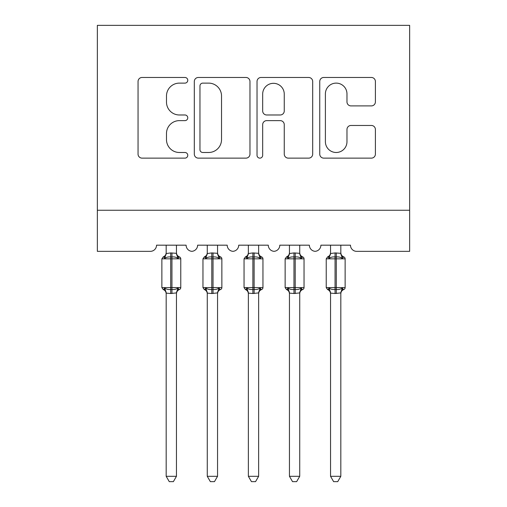 <?xml version="1.0" encoding="UTF-8"?>
<svg xmlns="http://www.w3.org/2000/svg" width="507" height="507" viewBox="0 0 507 507"><rect width="100%" height="100%" fill="white"/><g stroke="black" fill="none" stroke-linecap="round" stroke-linejoin="round"><path stroke-width="0.76" d="M187.761 80.29A2.82 2.82 0 0 0 184.935 77.47L142.08 77.47A4.031 4.031 0 0 0 138.05 81.5L138.05 154.103A4.031 4.031 0 0 0 142.08 158.133L184.935 158.133A2.82 2.82 0 0 0 187.761 155.313A2.82 2.82 0 0 0 184.935 152.487L179.389 152.487A12.903 12.903 0 0 1 166.486 139.583L166.486 133.531A12.903 12.903 0 0 1 179.389 120.628L184.935 120.628A2.82 2.82 0 0 0 187.761 117.801A2.82 2.82 0 0 0 184.935 114.981L179.389 114.981A12.903 12.903 0 0 1 166.486 102.072L166.486 96.019A12.903 12.903 0 0 1 179.389 83.116L184.935 83.116A2.82 2.82 0 0 0 187.761 80.29M371.371 105.906A4.031 4.031 0 0 0 375.402 101.869L375.402 81.5A4.031 4.031 0 0 0 371.371 77.47L323.777 77.47A4.031 4.031 0 0 0 319.746 81.5L319.746 154.103A4.031 4.031 0 0 0 323.777 158.133L371.371 158.133A4.031 4.031 0 0 0 375.402 154.103L375.402 129.5A4.031 4.031 0 0 0 371.371 125.463L351.002 125.463A4.031 4.031 0 0 0 346.972 129.5L346.972 141.7A10.786 10.786 0 0 1 336.179 152.487A10.786 10.786 0 0 1 325.393 141.7L325.393 93.903A10.786 10.786 0 0 1 336.179 83.116A10.786 10.786 0 0 1 346.972 93.903L346.972 101.869A4.031 4.031 0 0 0 351.002 105.906L371.371 105.906M409.643 210.253L409.643 25.35L97.357 25.35L97.357 251.345L150.364 251.345A6.166 6.166 0 0 0 156.53 245.179L186.113 245.179A6.166 6.166 0 0 0 191.868 251.326A6.166 6.166 0 0 0 197.616 245.179L227.206 245.179A6.166 6.166 0 0 0 232.954 251.326A6.166 6.166 0 0 0 238.708 245.179L268.292 245.179A6.166 6.166 0 0 0 274.046 251.326A6.166 6.166 0 0 0 279.794 245.179L309.384 245.179A6.166 6.166 0 0 0 315.132 251.326A6.166 6.166 0 0 0 320.887 245.179L350.47 245.179A6.166 6.166 0 0 0 356.636 251.345L409.643 251.345L409.643 210.253L97.357 210.253M249.97 81.5A4.031 4.031 0 0 0 245.939 77.47L198.345 77.47A4.031 4.031 0 0 0 194.314 81.5L194.314 154.103A4.031 4.031 0 0 0 198.345 158.133L245.939 158.133A4.031 4.031 0 0 0 249.97 154.103L249.97 81.5M261.061 77.47L308.655 77.47A4.031 4.031 0 0 1 312.686 81.5L312.686 154.103A4.031 4.031 0 0 1 308.655 158.133L288.287 158.133A4.031 4.031 0 0 1 284.256 154.103L284.256 124.659A4.031 4.031 0 0 0 280.219 120.628L266.707 120.628A4.031 4.031 0 0 0 262.677 124.659L262.677 155.313A2.82 2.82 0 0 1 259.85 158.133A2.82 2.82 0 0 1 257.03 155.313L257.03 81.5A4.031 4.031 0 0 1 261.061 77.47M202.781 83.116A2.82 2.82 0 0 0 199.961 85.936L199.961 149.666A2.82 2.82 0 0 0 202.781 152.487L208.631 152.487A12.903 12.903 0 0 0 221.534 139.583L221.534 96.019A12.903 12.903 0 0 0 208.631 83.116L202.781 83.116M284.256 94.106A10.786 10.786 0 0 0 273.463 83.319A10.786 10.786 0 0 0 262.677 94.106L262.677 110.944A4.031 4.031 0 0 0 266.707 114.981L280.219 114.981A4.031 4.031 0 0 0 284.256 110.944L284.256 94.106M166.182 476.307L176.455 476.307L173.375 481.65L169.268 481.65L166.182 476.307L166.182 293.097A4.519 4.309 180 0 0 163.812 289.326L164.693 288.008C166.366 289.263 168.375 289.744 170.707 289.453L170.707 287.602L171.936 287.602L171.936 256.992C174.269 256.7 176.271 257.182 177.951 258.437L179.421 256.91A2.053 2.053 0 0 1 180.771 258.843L161.872 258.843L161.872 287.602L170.707 287.602L170.707 256.992C168.375 256.7 166.366 257.182 164.693 258.437L163.812 257.119A4.519 4.309 0 0 0 166.182 253.323M176.455 476.307L176.461 292.907L170.707 293.515L170.707 289.453L171.936 289.453L171.936 287.602L180.771 287.602A2.053 2.053 0 0 1 179.421 289.535L178.832 289.326L179.421 289.535C177.558 290.334 176.569 291.747 176.455 293.781M170.707 293.515L166.182 293.122M166.182 245.179L166.182 253.538L170.707 252.93L176.455 253.323A4.519 4.309 0 0 0 178.832 257.119M176.455 245.179L176.455 253.354M171.936 293.515L171.936 289.453C174.269 289.744 176.271 289.263 177.951 288.008L178.832 289.326A4.519 4.309 180 0 0 176.455 293.122M164.693 258.437L165.301 256.688M177.951 258.437L176.461 253.538M176.461 292.907L177.951 288.008M166.182 292.907L164.693 288.008M207.274 476.307L217.547 476.307L214.461 481.65L210.361 481.65L207.274 476.307L207.274 293.097A4.519 4.309 180 0 0 204.898 289.326L205.785 288.008C207.458 289.263 209.461 289.744 211.793 289.453L211.793 287.602L213.029 287.602L213.029 256.992C215.361 256.7 217.364 257.182 219.037 258.437L220.513 256.91A2.053 2.053 0 0 1 221.863 258.843L202.958 258.843L202.958 287.602L211.793 287.602L211.793 256.992C209.461 256.7 207.458 257.182 205.785 258.437L204.898 257.119A4.519 4.309 0 0 0 207.274 253.323M217.547 476.307L217.547 292.907L211.793 293.515L211.793 289.453L213.029 289.453L213.029 287.602L221.863 287.602A2.053 2.053 0 0 1 220.513 289.535L219.918 289.326L220.513 289.535C218.644 290.334 217.655 291.747 217.547 293.781M211.793 293.515L207.274 293.122M207.274 245.179L207.268 253.538L211.793 252.93L217.547 253.323A4.519 4.309 0 0 0 219.918 257.119M217.547 245.179L217.547 253.354M213.029 293.515L213.029 289.453C215.361 289.744 217.364 289.263 219.037 288.008L219.918 289.326A4.519 4.309 180 0 0 217.547 293.122M205.785 258.437L206.387 256.688M219.037 258.437L217.547 253.538M217.547 292.907L219.037 288.008M207.268 292.907L205.785 288.008M248.367 476.307L258.633 476.307L255.553 481.65L251.447 481.65L248.367 476.307L248.367 293.097A4.519 4.309 180 0 0 245.99 289.326L246.871 288.008C248.55 289.263 250.553 289.744 252.885 289.453L252.885 287.602L254.115 287.602L254.115 256.992C256.447 256.7 258.45 257.182 260.129 258.437L261.599 256.91A2.053 2.053 0 0 1 262.949 258.843L244.051 258.843L244.051 287.602L252.885 287.602L252.885 256.992C250.553 256.7 248.55 257.182 246.871 258.437L245.99 257.119A4.519 4.309 0 0 0 248.367 253.323M258.633 476.307L258.64 292.907L252.885 293.515L252.885 289.453L254.115 289.453L254.115 287.602L262.949 287.602A2.053 2.053 0 0 1 261.599 289.535L261.01 289.326L261.599 289.535C259.736 290.334 258.747 291.747 258.633 293.781M252.885 293.515L248.367 293.122M248.367 245.179L248.36 253.538L252.885 252.93L258.633 253.323A4.519 4.309 0 0 0 261.01 257.119M258.633 245.179L258.633 253.354M254.115 293.515L254.115 289.453C256.447 289.744 258.45 289.263 260.129 288.008L261.01 289.326A4.519 4.309 180 0 0 258.633 293.122M246.871 258.437L247.479 256.688M260.129 258.437L258.64 253.538M258.64 292.907L260.129 288.008M248.36 292.907L246.871 288.008M289.453 476.307L299.726 476.307L296.639 481.65L292.539 481.65L289.453 476.307L289.453 293.097A4.519 4.309 180 0 0 287.082 289.326L287.963 288.008C289.636 289.263 291.639 289.744 293.971 289.453L293.971 287.602L295.207 287.602L295.207 256.992C297.539 256.7 299.542 257.182 301.215 258.437L302.692 256.91A2.053 2.053 0 0 1 304.042 258.843L285.137 258.843L285.137 287.602L293.971 287.602L293.971 256.992C291.639 256.7 289.636 257.182 287.963 258.437L287.082 257.119A4.519 4.309 0 0 0 289.453 253.323M299.726 476.307L299.732 292.907L293.971 293.515L293.971 289.453L295.207 289.453L295.207 287.602L304.042 287.602A2.053 2.053 0 0 1 302.692 289.535L302.102 289.326L302.692 289.535C300.822 290.334 299.833 291.747 299.726 293.781M293.971 293.515L289.453 293.122M289.453 245.179L289.453 253.538L293.971 252.93L299.726 253.323A4.519 4.309 0 0 0 302.102 257.119M299.726 245.179L299.726 253.354M295.207 293.515L295.207 289.453C297.539 289.744 299.542 289.263 301.215 288.008L302.102 289.326A4.519 4.309 180 0 0 299.726 293.122M287.963 258.437L288.565 256.688M301.215 258.437L299.732 253.538M299.732 292.907L301.215 288.008M289.453 292.907L287.963 288.008M330.545 476.307L340.818 476.307L337.732 481.65L333.625 481.65L330.545 476.307L330.545 293.097A4.519 4.309 180 0 0 328.168 289.326L329.049 288.008C330.729 289.263 332.731 289.744 335.064 289.453L335.064 287.602L336.293 287.602L336.293 256.992C338.625 256.7 340.634 257.182 342.307 258.437L343.784 256.91A2.053 2.053 0 0 1 345.128 258.843L326.229 258.843L326.229 287.602L335.064 287.602L335.064 256.992C332.731 256.7 330.729 257.182 329.049 258.437L328.168 257.119A4.519 4.309 0 0 0 330.545 253.323M340.818 476.307L340.818 292.907L335.064 293.515L335.064 289.453L336.293 289.453L336.293 287.602L345.128 287.602A2.053 2.053 0 0 1 343.784 289.535L343.188 289.326L343.784 289.535C341.914 290.334 340.926 291.747 340.818 293.781M335.064 293.515L330.545 293.122M330.545 245.179L330.539 253.538L335.064 252.93L340.818 253.323A4.519 4.309 0 0 0 343.188 257.119M340.818 245.179L340.818 253.354M336.293 293.515L336.293 289.453C338.625 289.744 340.634 289.263 342.307 288.008L343.188 289.326A4.519 4.309 180 0 0 340.818 293.122M329.049 258.437L329.658 256.688M342.307 258.437L340.818 253.538M340.818 292.907L342.307 288.008M330.539 292.907L329.049 288.008M171.936 252.93L171.936 256.992L170.707 256.992L170.707 252.93M213.029 252.93L213.029 256.992L211.793 256.992L211.793 252.93M254.115 252.93L254.115 256.992L252.885 256.992L252.885 252.93M295.207 252.93L295.207 256.992L293.971 256.992L293.971 252.93M336.293 252.93L336.293 256.992L335.064 256.992L335.064 252.93M180.771 287.602L180.771 258.843M166.182 293.781C166.074 291.747 165.086 290.334 163.216 289.535L161.872 287.602M166.182 252.67C166.074 254.698 165.086 256.111 163.216 256.91L161.872 258.843M179.421 256.91C177.558 256.111 176.569 254.698 176.455 252.67M221.863 287.602L221.863 258.843M207.274 293.781C207.167 291.747 206.178 290.334 204.308 289.535L202.958 287.602M207.274 252.67C207.167 254.698 206.178 256.111 204.308 256.91L202.958 258.843M220.513 256.91C218.644 256.111 217.655 254.698 217.547 252.67M262.949 287.602L262.949 258.843M248.367 293.781C248.253 291.747 247.264 290.334 245.401 289.535L244.051 287.602M248.367 252.67C248.253 254.698 247.264 256.111 245.401 256.91L244.051 258.843M261.599 256.91C259.736 256.111 258.747 254.698 258.633 252.67M304.042 287.602L304.042 258.843M289.453 293.781C289.345 291.747 288.356 290.334 286.487 289.535L285.137 287.602M289.453 252.67C289.345 254.698 288.356 256.111 286.487 256.91L285.137 258.843M302.692 256.91C300.822 256.111 299.833 254.698 299.726 252.67M345.128 287.602L345.128 258.843M330.545 293.781C330.431 291.747 329.442 290.334 327.579 289.535L326.229 287.602M330.545 252.67C330.431 254.698 329.442 256.111 327.579 256.91L326.229 258.843M343.784 256.91C341.914 256.111 340.926 254.698 340.818 252.67"/></g></svg>
